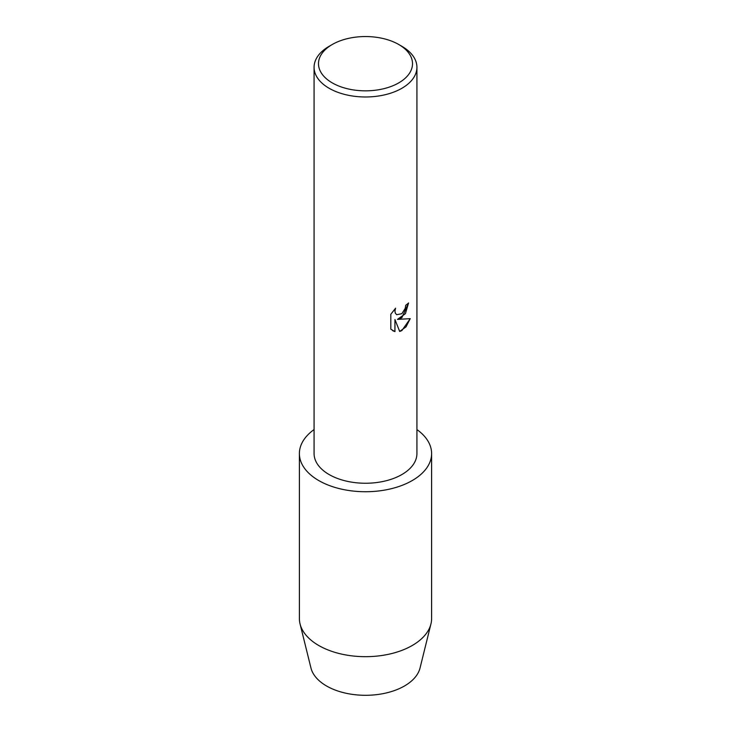<?xml version="1.0" encoding="UTF-8"?>
<svg xmlns="http://www.w3.org/2000/svg" width="731" height="731" viewBox="0 0 731 731"><rect width="100%" height="100%" fill="white"/><g stroke="black" fill="none" stroke-linecap="round" stroke-linejoin="round"><path stroke-width="1.1" d="M401.858 317.711L397.454 319.392L410.255 318.652L401.858 330.567L399.693 331.481L394.95 319.538L394.95 331.618L390.811 329.197L390.811 314.284L395.581 308.199L394.932 311.168L395.398 313.288L396.705 314.686L401.858 313.7L405.221 308.372L405.723 305.284A51.426 29.688 0 0 0 408.602 302.972L401.858 317.711M398.742 44.5L401.858 46.3A51.426 29.688 180 0 1 416.926 67.289A51.426 29.688 180 0 1 401.858 88.287A51.426 29.688 180 0 1 345.818 94.719A51.426 29.688 180 0 1 314.074 67.289A51.426 29.688 180 0 1 329.142 46.3L332.258 44.5A47.012 27.148 180 0 1 398.742 44.5A47.012 27.148 180 0 1 398.742 82.886A47.012 27.148 180 0 1 332.258 82.886A47.012 27.148 180 0 1 332.258 44.5L329.142 46.3M416.926 67.289L416.926 453.558A51.426 29.688 180 0 1 401.858 474.556A51.426 29.688 180 0 1 345.818 480.989A51.426 29.688 180 0 1 314.074 453.558L314.074 67.289M408.547 303.018L405.422 313.681L397.454 319.392M396.705 314.686L395.343 313.252L394.877 311.132L395.471 308.308M392.739 330.723L394.895 331.591L394.95 319.538M399.674 331.445L406.025 326.858L410.192 318.67M416.926 429.572A66.11 38.167 180 0 1 431.61 453.558L431.61 618.508A66.11 38.167 180 0 1 430.952 623.908L420.042 667.988A55.099 31.808 180 0 1 404.462 685.989A55.099 31.808 180 0 1 348.075 693.664A55.099 31.808 180 0 1 310.958 667.988L300.048 623.908A66.11 38.167 180 0 1 299.39 618.508L299.39 453.558A66.11 38.167 180 0 1 314.074 429.572M430.952 623.908A66.11 38.167 180 0 1 412.247 645.5A66.11 38.167 180 0 1 344.593 654.72A66.11 38.167 180 0 1 300.048 623.908M431.61 453.558A66.11 38.167 180 0 1 412.247 480.55A66.11 38.167 180 0 1 340.198 488.829A66.11 38.167 180 0 1 299.39 453.558"/></g></svg>
